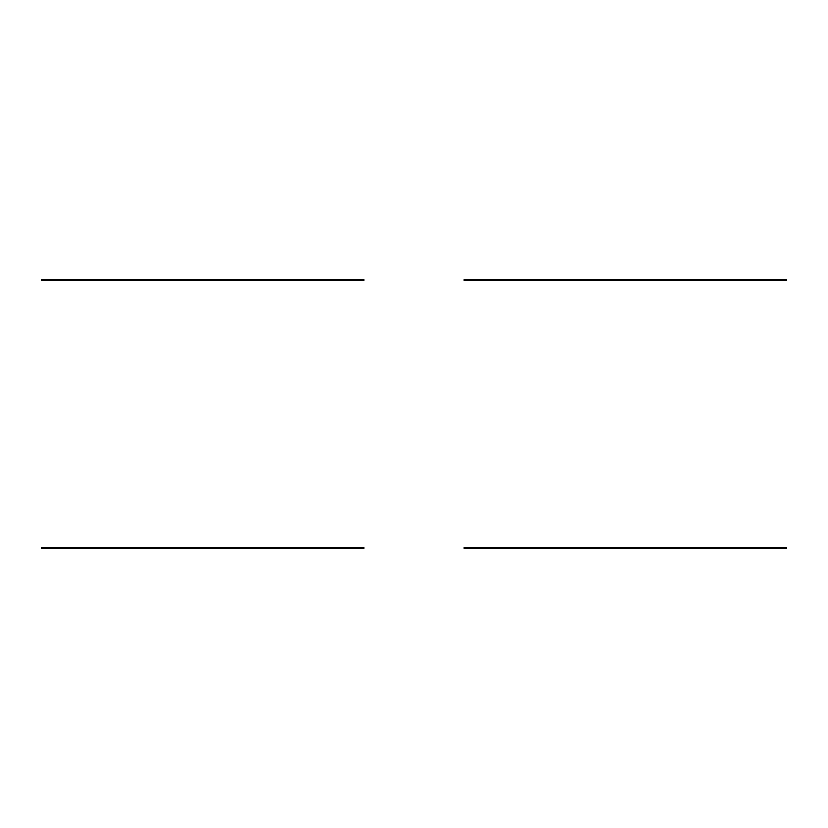 <?xml version="1.0" encoding="UTF-8"?>
<svg xmlns="http://www.w3.org/2000/svg" width="828" height="828" viewBox="0 0 828 828"><rect width="100%" height="100%" fill="white"/><g stroke="black" fill="none" stroke-linecap="round" stroke-linejoin="round"><path stroke-width="0.62" stroke-dasharray="4.14 3.1" d="M755.985 548.457L758.272 548.053L754.836 548.053L759.431 548.053L754.836 548.053L759.431 548.053L755.985 548.457M761.884 548.457L765.186 548.053L761.884 548.457M765.31 548.053L764.472 548.457L765.31 548.053M760.787 548.053L761.625 548.457L760.787 548.053M750.478 548.457L747.901 548.053L752.497 548.053L749.133 548.053L751.244 548.053L752.497 548.457L750.478 548.457M766.728 548.457L767.918 548.053L766.728 548.457M767.918 548.457L771.334 548.053L767.918 548.457M775.298 548.457L772.627 548.053L776.674 548.053L772.627 548.053L775.298 548.457M772.172 548.053L773.01 548.457L772.172 548.053M470.066 548.457L786.6 548.457L786.6 547.463L464.115 547.463L464.115 548.457L470.066 548.457L470.066 547.463M333.27 548.457L335.568 548.053L332.121 548.053L336.717 548.053L332.121 548.053L336.717 548.053L333.27 548.457M339.169 548.457L342.471 548.053L339.169 548.457M342.606 548.053L341.757 548.457L342.606 548.053M338.083 548.053L338.921 548.457L338.083 548.053M327.764 548.457L325.187 548.053L329.782 548.053L326.418 548.053L328.53 548.053L329.782 548.457L327.764 548.457M344.024 548.457L345.214 548.053L344.024 548.457M345.214 548.457L348.629 548.053L345.214 548.457M352.593 548.457L349.913 548.053L353.97 548.053L349.913 548.053L352.593 548.457M349.457 548.053L350.296 548.457L349.457 548.053M363.885 547.463L41.4 547.463L41.4 548.457L363.885 548.457M755.985 280.537L758.272 280.143L754.836 280.143L759.431 280.143L754.836 280.143L759.431 280.143L755.985 280.537M761.884 280.537L765.186 280.143L761.884 280.537M765.31 280.143L764.472 280.537L765.31 280.143M760.787 280.143L761.625 280.537L760.787 280.143M750.478 280.537L747.901 280.143L752.497 280.143L749.133 280.143L751.244 280.143L752.497 280.537L750.478 280.537M766.728 280.537L767.918 280.143L766.728 280.537M767.918 280.537L771.334 280.143L767.918 280.537M775.298 280.537L772.627 280.143L776.674 280.143L772.627 280.143L775.298 280.537M772.172 280.143L773.01 280.537L772.172 280.143M786.6 279.543L464.115 279.543L464.115 280.537L786.6 280.537M333.27 280.537L335.568 280.143L332.121 280.143L336.717 280.143L332.121 280.143L336.717 280.143L333.27 280.537M339.169 280.537L342.471 280.143L339.169 280.537M342.606 280.143L341.757 280.537L342.606 280.143M338.083 280.143L338.921 280.537L338.083 280.143M327.764 280.537L325.187 280.143L329.782 280.143L326.418 280.143L328.53 280.143L329.782 280.537L327.764 280.537M344.024 280.537L345.214 280.143L344.024 280.537M345.214 280.537L348.629 280.143L345.214 280.537M352.593 280.537L349.913 280.143L353.97 280.143L349.913 280.143L352.593 280.537M349.457 280.143L350.296 280.537L349.457 280.143M363.885 279.543L41.4 279.543L41.4 280.537L363.885 280.537M780.649 547.463L780.649 548.457M47.351 547.463L47.351 548.457M357.934 547.463L357.934 548.457M470.066 279.543L470.066 280.537M780.649 279.543L780.649 280.537M47.351 279.543L47.351 280.537M357.934 279.543L357.934 280.537"/><path stroke-width="1.24" d="M786.6 548.457L464.115 548.457L464.115 547.463L786.6 547.463L786.6 548.457M363.885 548.457L41.4 548.457L41.4 547.463L363.885 547.463L363.885 548.457L363.885 547.463M786.6 280.537L464.115 280.537L464.115 279.543L786.6 279.543L786.6 280.537L786.6 279.543M363.885 280.537L41.4 280.537L41.4 279.543L363.885 279.543L363.885 280.537L363.885 279.543M470.066 547.463L470.066 548.457M780.649 547.463L780.649 548.457M47.351 547.463L47.351 548.457M357.934 547.463L357.934 548.457M470.066 279.543L470.066 280.537M780.649 279.543L780.649 280.537M47.351 279.543L47.351 280.537M357.934 279.543L357.934 280.537"/></g></svg>
